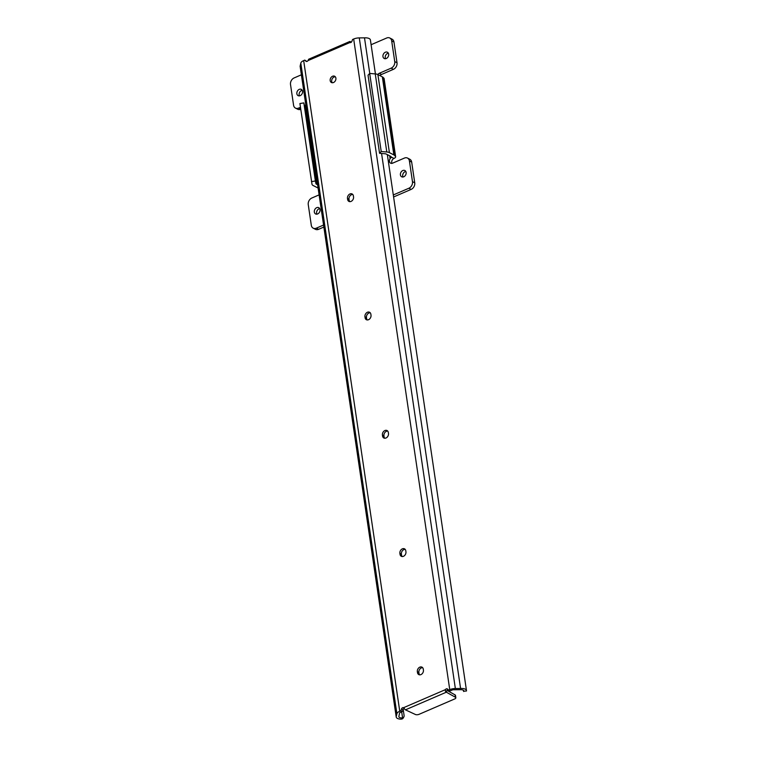 <?xml version="1.0" encoding="UTF-8"?>
<svg xmlns="http://www.w3.org/2000/svg" width="757" height="757" viewBox="0 0 757 757"><rect width="100%" height="100%" fill="white"/><g stroke="black" fill="none" stroke-linecap="round" stroke-linejoin="round"><path stroke-width="1.14" d="M332.285 82.75A3.52 2.706 117 0 1 331.708 81.387A3.52 2.706 117 0 1 335.313 76.788M335.89 78.151A3.52 2.706 117 0 1 334.603 81.765A3.52 2.706 117 0 1 331.443 82.522A3.52 2.706 117 0 1 330.184 80.611A3.52 2.706 117 0 1 331.471 77.006A3.52 2.706 117 0 1 334.641 76.249A3.52 2.706 117 0 1 335.89 78.151M402.563 717.835A2.659 2.271 29.2 0 0 403.878 716.851L403.197 718.052A2.659 2.271 -150.8 0 1 402.052 718.989L401.219 719.15A6.87 2.99 -8.4 0 1 396.223 717.03A6.87 2.99 -8.4 0 1 396.356 716.188L396.886 713.756A6.908 3.009 -8.4 0 1 399.753 711.23L400.85 710.757L402.374 711.523L400.188 712.469A1.325 0.577 171.6 0 0 399.63 712.952L398.958 716.065A4.22 1.836 171.6 0 0 398.844 716.642A4.22 1.836 171.6 0 0 401.891 717.939L402.563 717.835L401.674 711.826M400.85 710.757L401.513 708.968A1.722 1.325 117 0 1 403.538 707.71L445.438 689.627L445.4 691.179A1.997 0.937 66.7 0 0 446.337 692.201L446.63 691.803A1.722 1.325 117 0 1 448.068 689.58M446.337 692.201L405.44 709.839L415.432 714.504A2.659 1.154 171.6 0 0 419.047 714.324L454.73 698.929A2.659 1.154 171.6 0 0 455.837 697.765A2.659 1.154 171.6 0 0 455.421 697.254L446.715 692.4M350.765 42.543A1.722 1.325 117 0 1 350.728 42.354L350.264 41.569A1.997 0.937 66.7 0 0 349.734 41.512A1.997 0.937 66.7 0 0 349.497 41.73L349.885 42.543A1.722 1.325 117 0 0 351.91 41.285L352.573 39.496L353.67 39.023A6.908 3.009 -8.4 0 1 359.282 37.897L364.495 37.85A6.87 2.99 -8.4 0 1 370.4 39.941L375.425 73.931M396.223 717.03L300.141 66.398A6.87 2.99 -8.4 0 1 300.283 65.556L300.803 63.115A6.908 3.009 -8.4 0 1 303.671 60.588L304.778 60.115L306.869 61.449M396.356 716.188L300.283 65.556M403.878 716.851A2.659 2.271 29.2 0 0 404.096 715.545L403.188 709.375M402.374 711.523L403.027 709.744A1.722 1.325 117 0 1 404.285 708.448M452.355 689.968L450.169 690.904L448.646 690.138L449.753 689.655A6.908 3.009 -8.4 0 1 455.354 688.529L460.578 688.482A6.87 2.99 -8.4 0 1 466.482 690.583A6.87 2.99 -8.4 0 1 466.473 690.999L463.852 691.217A4.22 1.836 171.6 0 0 463.852 690.971A4.22 1.836 171.6 0 0 460.105 689.693L453.434 689.75A1.325 0.577 171.6 0 0 452.355 689.968M349.762 201.646A3.653 2.801 117 0 1 349.138 200.208L348.996 199.252A3.653 2.801 117 0 1 352.781 194.492M367.23 319.937A3.653 2.801 117 0 1 366.606 318.498L366.464 317.552A3.653 2.801 117 0 1 370.249 312.792M384.698 438.237A3.653 2.801 117 0 1 384.073 436.798L383.931 435.852A3.653 2.801 117 0 1 387.716 431.083M402.166 556.537A3.653 2.801 117 0 1 401.541 555.099L401.399 554.152A3.653 2.801 117 0 1 405.184 549.383M419.633 674.828A3.653 2.801 117 0 1 419.009 673.389L418.876 672.443A3.653 2.801 117 0 1 422.652 667.683M463.738 691.444L463.587 690.46M463.256 690.195L463.672 691.501M460.578 688.482L381.575 153.472M369.757 73.438L364.495 37.85M347.482 198.485A3.653 2.801 117 0 1 348.816 194.738A3.653 2.801 117 0 1 352.1 193.953A3.653 2.801 117 0 1 353.396 195.931L353.538 196.877A3.653 2.801 117 0 1 352.204 200.624A3.653 2.801 117 0 1 348.92 201.409A3.653 2.801 117 0 1 347.624 199.432L347.482 198.485L348.996 199.252M364.95 316.786A3.653 2.801 117 0 1 366.284 313.038A3.653 2.801 117 0 1 369.567 312.253A3.653 2.801 117 0 1 370.864 314.231L371.006 315.177A3.653 2.801 117 0 1 369.671 318.924A3.653 2.801 117 0 1 366.388 319.709A3.653 2.801 117 0 1 365.092 317.732L364.95 316.786L366.464 317.552M382.417 435.076A3.653 2.801 117 0 1 383.752 431.329A3.653 2.801 117 0 1 387.035 430.544A3.653 2.801 117 0 1 388.341 432.521L388.473 433.468A3.653 2.801 117 0 1 387.139 437.215A3.653 2.801 117 0 1 383.856 438A3.653 2.801 117 0 1 382.559 436.023L382.417 435.076L383.931 435.852M399.885 553.376A3.653 2.801 117 0 1 401.219 549.629A3.653 2.801 117 0 1 404.503 548.844A3.653 2.801 117 0 1 405.809 550.822L405.941 551.768A3.653 2.801 117 0 1 404.607 555.515A3.653 2.801 117 0 1 401.324 556.3A3.653 2.801 117 0 1 400.027 554.323L399.885 553.376L401.399 554.152M417.353 671.677A3.653 2.801 117 0 1 418.687 667.929A3.653 2.801 117 0 1 421.971 667.144A3.653 2.801 117 0 1 423.277 669.122L423.409 670.068A3.653 2.801 117 0 1 422.084 673.815A3.653 2.801 117 0 1 418.801 674.601A3.653 2.801 117 0 1 417.495 672.623L417.353 671.677L418.876 672.443M350.728 42.354L349.497 41.73L349.885 42.543L307.985 60.626A1.722 1.325 117 0 1 305.847 61.156L304.778 60.115M445.438 689.627A1.722 1.325 117 0 1 447.576 689.097L448.646 690.138M350.642 41.758L351.362 42.165M305.847 61.156L306.471 61.468M307.985 60.626L308.601 59.368A1.997 0.937 -113.3 0 1 308.837 59.15L349.734 41.512M401.513 708.968L403.027 709.744M405.44 709.839A1.997 0.937 -113.3 0 1 404.503 708.817L403.604 707.738M455.421 697.254L455.071 694.888L446.98 690.375M455.071 694.888A2.659 1.154 -8.4 0 1 455.487 695.399L455.837 697.765M316.909 214.146A3.52 2.706 117 0 1 318.99 208.828A3.52 2.706 117 0 1 319.728 208.62M316.719 207.673A3.52 2.706 117 0 1 318.773 207.664A3.52 2.706 117 0 1 320.003 210.806A3.52 2.706 117 0 1 317.647 213.938A3.52 2.706 117 0 1 315.584 213.938A3.52 2.706 117 0 1 314.354 210.806A3.52 2.706 117 0 1 316.719 207.673M299.441 95.855A3.52 2.706 117 0 1 301.523 90.528A3.52 2.706 117 0 1 302.261 90.32M299.252 89.373A3.52 2.706 117 0 1 301.305 89.373A3.52 2.706 117 0 1 302.535 92.505A3.52 2.706 117 0 1 300.179 95.647A3.52 2.706 117 0 1 298.116 95.647A3.52 2.706 117 0 1 296.886 92.515A3.52 2.706 117 0 1 299.252 89.373M403.008 177.006A3.52 2.706 117 0 1 405.09 171.688A3.52 2.706 117 0 1 405.818 171.479M402.809 170.533A3.52 2.706 117 0 1 404.872 170.533A3.52 2.706 117 0 1 406.102 173.665A3.52 2.706 117 0 1 403.736 176.797A3.52 2.706 117 0 1 401.683 176.807A3.52 2.706 117 0 1 400.453 173.665A3.52 2.706 117 0 1 402.809 170.533M385.54 58.715A3.52 2.706 117 0 1 387.622 53.397A3.52 2.706 117 0 1 388.35 53.189M385.341 52.233A3.52 2.706 117 0 1 387.404 52.233A3.52 2.706 117 0 1 388.634 55.365A3.52 2.706 117 0 1 386.269 58.507A3.52 2.706 117 0 1 384.215 58.507A3.52 2.706 117 0 1 382.985 55.375A3.52 2.706 117 0 1 385.341 52.233M393.29 194.956L408.865 188.247A5.308 4.078 117 0 0 412.47 181.652L409.414 160.957A5.308 4.078 117 0 0 407.521 158.071A5.308 4.078 117 0 0 404.408 158.081L392.571 163.181A3.321 2.545 -63 0 1 390.631 163.19A3.321 2.545 -63 0 1 389.467 160.229A3.321 2.545 -63 0 1 391.7 157.267L389.997 158.005A2.659 1.154 171.6 0 0 391.104 156.841A2.659 1.154 171.6 0 0 390.631 156.302L386.184 154.04A2.659 1.154 171.6 0 0 385.133 153.775L379.56 153.302L381.216 151.514L386.799 151.987A6.643 2.886 -8.4 0 1 389.41 152.649L393.858 154.911A6.643 2.886 -8.4 0 1 394.927 155.876L383.402 77.801A3.984 1.732 -8.4 0 1 384.111 78.614L395.637 156.69A3.984 1.732 171.6 0 0 394.927 155.876M371.11 44.72L386.676 38.011A5.308 4.078 117 0 1 389.789 38.001A5.308 4.078 117 0 1 391.681 40.878L394.738 61.582A5.308 4.078 117 0 1 391.132 68.168L379.295 73.278A3.321 2.545 -63 0 0 377.8 74.527M300.472 107.286L298.58 108.1A5.308 4.078 117 0 1 295.467 108.1A5.308 4.078 117 0 1 293.574 105.223L290.518 84.519A5.308 4.078 117 0 1 294.123 77.933L301.381 74.801M305.837 104.968L304.409 105.583M323.57 225.037L316.312 228.169A5.308 4.078 117 0 1 313.199 228.169A5.308 4.078 117 0 1 311.307 225.293L308.25 204.589A5.308 4.078 117 0 1 311.856 198.003L319.113 194.871M389.789 38.001L392.06 39.165A5.308 4.078 117 0 1 393.962 42.042L397.018 62.746A5.308 4.078 117 0 1 393.413 69.332L381.566 74.441A3.321 2.545 -63 0 0 380.071 75.681M300.766 109.292A5.308 4.078 117 0 1 297.747 109.254L295.467 108.1M318.101 188.001A6.643 2.886 -8.4 0 1 317.618 187.793L313.171 185.531A6.643 2.886 -8.4 0 1 311.998 184.254L299.914 103.529L303.85 102.905L304.399 105.554A2.659 1.154 171.6 0 0 304.872 106.065L306.093 106.68M311.439 181.604L315.376 180.989L315.934 183.629A2.659 1.154 171.6 0 0 316.407 184.14L317.618 184.755M323.864 227.053L318.583 229.324A5.308 4.078 117 0 1 315.48 229.333L313.199 228.169M407.521 158.071L409.792 159.235A5.308 4.078 117 0 1 411.685 162.112L414.741 182.815A5.308 4.078 117 0 1 411.136 189.401L393.593 196.971M391.7 157.267L393.971 158.431A3.321 2.545 -63 0 0 391.965 163.37M393.971 158.431A3.984 1.732 171.6 0 0 395.637 156.69M379.56 153.302L368.034 75.217L369.681 73.438L375.264 73.912A6.643 2.886 -8.4 0 1 377.885 74.564L382.332 76.836A6.643 2.886 -8.4 0 1 383.402 77.801M315.376 180.989L303.85 102.905M381.216 151.514L369.681 73.438M401.219 719.15L401.891 717.939M455.354 688.529L359.282 37.897M449.753 689.655L353.67 39.023M399.753 711.23L303.671 60.588M396.886 713.756L300.803 63.115M463.852 691.217L466.473 690.999M445.4 691.179L446.63 691.803M417.495 672.623L419.009 673.389M400.027 554.323L401.541 555.099M382.559 436.023L384.073 436.798M365.092 317.732L366.606 318.498M347.624 199.432L349.138 200.208M389.997 158.005L389.675 155.81M391.681 40.878L393.962 42.042M298.58 108.1L300.756 109.207M316.312 228.169L318.583 229.324M408.865 188.247L411.136 189.401M412.47 181.652L414.741 182.815M409.414 160.957L411.685 162.112M379.295 73.278L381.566 74.441M391.132 68.168L393.413 69.332M394.738 61.582L397.018 62.746M316.407 184.14L304.872 106.065M315.934 183.629L304.399 105.554M393.858 154.911L382.332 76.836M389.41 152.649L377.885 74.564M386.799 151.987L375.264 73.912M466.482 690.583L387.338 154.627"/></g></svg>
